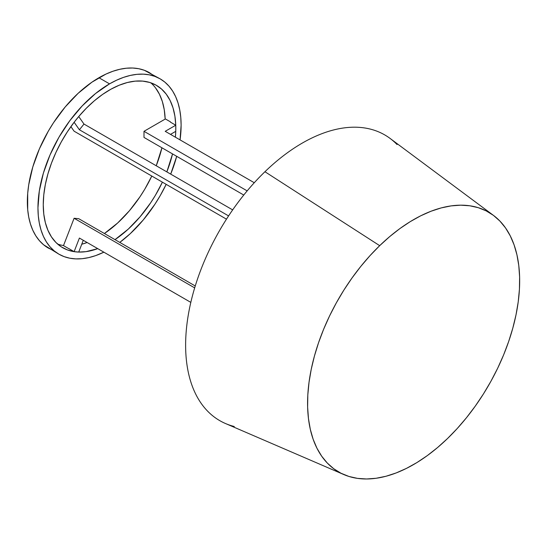 <?xml version="1.0" encoding="UTF-8"?>
<svg xmlns="http://www.w3.org/2000/svg" width="547" height="547" viewBox="0 0 547 547"><rect width="100%" height="100%" fill="white"/><g stroke="black" fill="none" stroke-linecap="round" stroke-linejoin="round"><path stroke-width="0.82" d="M247.176 190.882L143.998 131.314L165.413 118.952L143.998 131.314L143.998 137.434L243.771 195.04L143.998 137.434L143.998 131.314L247.176 190.882M155.587 87.971L159.444 94.234L162.35 101.544L164.257 109.769L165.146 118.795L170.445 121.858A93.735 54.119 120 0 1 170.459 122.159L175.758 125.222L165.208 131.314L254.28 182.732L165.208 131.314L175.758 125.222L175.758 131.342L175.758 125.222L170.459 122.159L175.758 125.222A93.735 54.119 -60 0 1 175.758 131.342A93.735 54.119 -60 0 1 175.389 137.188L175.758 131.342L170.514 134.371L175.758 131.342A93.735 54.119 -60 0 0 175.758 125.222A93.735 54.119 -60 0 0 156.401 85.339A93.735 54.119 -60 0 0 78.72 116.552L74.125 122.261L79.404 129.769L228.591 215.908L79.404 129.769L83.992 124.06L78.72 116.552L86.33 108.224L94.31 100.819L102.528 94.46L110.863 89.236L119.171 85.236L127.328 82.522L135.205 81.134L142.678 81.106L149.618 82.426L155.929 85.072L161.509 89.017L166.261 94.18L170.117 100.498L173.009 107.855L174.903 116.135L175.758 125.222L170.459 122.159A93.735 54.119 120 0 0 170.445 121.858L165.146 118.795A93.735 54.119 120 0 0 150.801 82.802M226.479 219.162L74.098 131.191L70.898 126.637L74.098 131.191L226.479 219.162M232.666 209.891L83.992 124.06L78.72 116.552L74.125 122.261L79.404 129.769L83.992 124.06L232.666 209.891M195.258 285.978L78.693 218.677L74.098 218.267L194.677 287.886L74.098 218.267L63.493 245.61L74.098 218.267L78.693 218.677L195.258 285.978M78.72 252.064L83.281 240.297L78.72 252.064L74.125 251.654L68.826 248.591A93.735 54.119 120 0 1 68.601 248.557A93.735 54.119 120 0 0 68.826 248.591L74.125 251.654L78.72 252.064A93.735 54.119 -60 0 1 74.125 251.654A93.735 54.119 -60 0 1 62.673 247.688A93.735 54.119 -60 0 1 74.125 122.261A93.735 54.119 -60 0 1 78.72 116.552A93.735 54.119 -60 0 0 74.125 122.261L67.37 131.813L61.285 141.905L55.958 152.387L51.486 163.102L47.931 173.864L45.346 184.51L43.781 194.869L43.254 204.783L43.781 214.089L45.346 222.643L47.931 230.308L51.486 236.967L55.958 242.506L61.285 246.841L67.37 249.911L74.125 251.654L79.404 238.054L74.125 251.654A93.735 54.119 -60 0 0 78.72 252.064A93.735 54.119 -60 0 0 97.735 248.639L86.023 251.647L78.72 252.064M190.821 302.382L79.404 238.054L190.821 302.382M154.261 76.012L149.543 72.724A101.229 58.447 120 0 0 98.932 77.742L109.537 83.862L95.568 93.51L82.146 105.968L69.77 120.75L58.919 137.29L50.016 154.958L43.404 173.064L39.329 190.924L37.955 207.846L38.297 215.744L39.329 223.176L41.039 230.055L43.404 236.331L46.406 241.924L50.016 246.8L54.201 250.895L58.919 254.184L64.122 256.625L69.77 258.205L75.794 258.895L82.146 258.697L88.758 257.61L95.568 255.647L103.868 252.181A101.229 58.447 -60 0 1 58.919 254.184A101.229 58.447 -60 0 1 43.404 173.064A101.229 58.447 -60 0 1 109.537 83.862L98.932 77.742A101.229 58.447 120 0 0 32.799 166.944A101.229 58.447 120 0 0 48.314 248.065L53.517 250.505M81.763 244.229A93.735 54.119 120 0 0 87.13 242.519L81.763 244.229M63.295 245.5L68.601 248.557L63.295 245.5A93.735 54.119 120 0 1 57.667 244.106M172.537 153.912A93.735 54.119 -60 0 1 166.842 171.888L172.537 153.912M162.397 182.165A93.735 54.119 -60 0 1 114.993 239.641L128.299 229.084L140.046 216.844L150.678 202.766L155.457 195.19L162.397 182.165M104.388 233.514A93.735 54.119 120 0 0 151.792 176.045L144.757 189.235L139.984 196.776L129.365 210.807L117.646 223.005L104.388 233.514M156.237 165.768A93.735 54.119 120 0 0 161.933 147.786L156.237 165.768M109.537 83.862A101.229 58.447 -60 0 1 160.148 78.85A101.229 58.447 -60 0 1 180.066 139.888L181.119 125.188L180.77 117.284L179.744 109.858L178.035 102.973L175.669 96.703L172.667 91.103L169.05 86.235L164.866 82.132L160.148 78.85L154.945 76.409L149.304 74.83L143.28 74.139L136.928 74.337L130.316 75.424L123.499 77.387L116.552 80.211L109.537 83.862M176.702 156.312A101.229 58.447 -60 0 1 170.705 174.124L176.702 156.312M166.179 184.353A101.229 58.447 -60 0 1 119.786 242.403L130.316 233.617L143.28 219.928L154.945 204.195L160.148 195.737L166.179 184.353M160.148 78.85L144.34 70.283L138.699 68.71L132.675 68.019L126.323 68.218L119.711 69.305L112.894 71.267L105.947 74.084L91.917 82.187L78.153 93.298L65.189 106.98L53.517 122.719L48.314 131.171L39.411 148.839L32.799 166.944L28.724 184.804L27.692 193.419L27.692 209.624L28.724 217.05L30.434 223.935L32.799 230.205L35.801 235.805L39.411 240.673L43.596 244.776L58.919 254.184M493.49 215.409A149.974 86.583 -60 0 1 447.562 438.496A149.974 86.583 -60 0 1 343.858 474.577A149.974 86.583 -60 0 1 309.609 378.271A149.974 86.583 -60 0 1 379.686 245.665L264.939 171.731L379.686 245.665A149.974 86.583 -60 0 1 493.49 215.409L390.127 138.459A164.968 95.246 120 0 0 264.939 171.731A164.968 95.246 -60 0 1 397.047 144.545M234.266 426.496A164.968 95.246 -60 0 1 186.903 324.494A164.968 95.246 -60 0 1 264.939 171.731A164.968 95.246 120 0 0 187.86 317.602A164.968 95.246 120 0 0 225.535 423.542L343.858 474.577M447.562 438.496L437.552 447.555L427.31 455.603L416.937 462.557L406.53 468.348L396.192 472.929L386.025 476.246L376.117 478.269L366.579 478.981L357.492 478.379L348.938 476.458L341.013 473.244L333.786 468.772L327.332 463.077L321.704 456.219L316.966 448.253L313.151 439.275L310.313 429.354L308.46 418.599L307.626 407.098L307.811 394.975L309.021 382.346L311.229 369.328L314.429 356.042L318.58 342.627L323.653 329.205L329.588 315.906L336.33 302.86L343.817 290.197L351.981 278.026L360.733 266.478L369.998 255.654L379.686 245.665L389.696 236.598L399.932 228.55L410.312 221.597L420.711 215.805L431.05 211.231L441.217 207.915L451.125 205.891L460.663 205.173L469.757 205.781L478.304 207.696L486.228 210.91L493.456 215.388L499.91 221.084L505.537 227.942L510.283 235.901L514.091 244.885L516.936 254.806L518.782 265.562L519.616 277.055L519.431 289.178L518.228 301.814L516.012 314.833L512.812 328.111L508.662 341.526L503.596 354.948L497.661 368.247L490.912 381.293L483.425 393.963L475.261 406.127L466.509 417.682L457.244 428.506L447.562 438.496"/></g></svg>
